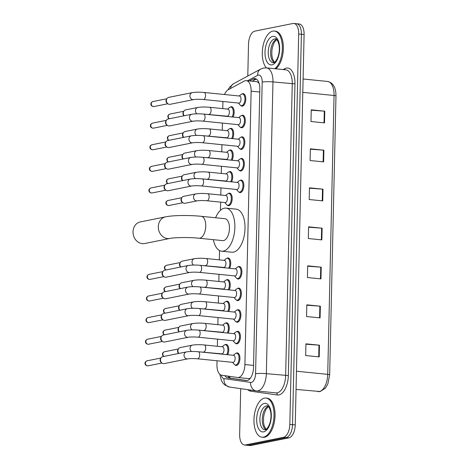 <?xml version="1.0" encoding="UTF-8"?>
<svg xmlns="http://www.w3.org/2000/svg" width="469" height="469" viewBox="0 0 469 469"><rect width="100%" height="100%" fill="white"/><g stroke="black" fill="none" stroke-linecap="round" stroke-linejoin="round"><path stroke-width="0.7" d="M225.401 323.164A6.296 3.166 95.8 0 1 226.187 322.819A6.296 3.166 95.8 0 1 226.679 322.795A6.296 3.166 95.8 0 1 229.153 326.559A6.296 3.166 95.8 0 1 228.174 333.107M225.894 301.561A6.296 3.166 95.8 0 1 226.679 301.215A6.296 3.166 95.8 0 1 227.172 301.186A6.296 3.166 95.8 0 1 229.64 304.956A6.296 3.166 95.8 0 1 228.667 311.498M226.38 279.952A6.296 3.166 95.8 0 1 227.172 279.606A6.296 3.166 95.8 0 1 227.658 279.583A6.296 3.166 95.8 0 1 230.132 283.346A6.296 3.166 95.8 0 1 229.153 289.889M226.873 258.343A6.296 3.166 95.8 0 1 227.658 257.997A6.296 3.166 95.8 0 1 228.151 257.973A6.296 3.166 95.8 0 1 230.625 261.743A6.296 3.166 95.8 0 1 229.646 268.286M228.344 193.527A6.296 3.166 95.8 0 1 229.13 193.181A6.296 3.166 95.8 0 1 229.622 193.152A6.296 3.166 95.8 0 1 232.178 199.255A6.296 3.166 95.8 0 1 228.849 205.662A6.296 3.166 95.8 0 1 228.356 205.686A6.296 3.166 95.8 0 1 227.184 205.064M228.837 171.918A6.296 3.166 95.8 0 1 229.622 171.572A6.296 3.166 95.8 0 1 230.109 171.548A6.296 3.166 95.8 0 1 232.583 175.312A6.296 3.166 95.8 0 1 231.604 181.861M229.323 150.315A6.296 3.166 95.8 0 1 230.109 149.969A6.296 3.166 95.8 0 1 230.601 149.939A6.296 3.166 95.8 0 1 233.075 153.709A6.296 3.166 95.8 0 1 232.096 160.251M229.816 128.705A6.296 3.166 95.8 0 1 230.601 128.359A6.296 3.166 95.8 0 1 231.094 128.336A6.296 3.166 95.8 0 1 233.562 132.1A6.296 3.166 95.8 0 1 232.589 138.642M230.302 107.096A6.296 3.166 95.8 0 1 231.094 106.75A6.296 3.166 95.8 0 1 231.58 106.727A6.296 3.166 95.8 0 1 234.054 110.496A6.296 3.166 95.8 0 1 233.075 117.039M224.909 344.774A6.296 3.166 95.8 0 1 225.7 344.428A6.296 3.166 95.8 0 1 226.187 344.398A6.296 3.166 95.8 0 1 228.661 348.168A6.296 3.166 95.8 0 1 227.682 354.711M241.951 94.005A6.296 3.166 95.8 0 1 242.737 93.659A6.296 3.166 95.8 0 1 243.229 93.636A6.296 3.166 95.8 0 1 245.785 99.739A6.296 3.166 95.8 0 1 242.455 106.141A6.296 3.166 95.8 0 1 241.963 106.164A6.296 3.166 95.8 0 1 240.785 105.548M241.459 115.614A6.296 3.166 95.8 0 1 242.244 115.268A6.296 3.166 95.8 0 1 242.737 115.239A6.296 3.166 95.8 0 1 245.293 121.342A6.296 3.166 95.8 0 1 241.963 127.75A6.296 3.166 95.8 0 1 241.476 127.773A6.296 3.166 95.8 0 1 240.298 127.158M240.966 137.218A6.296 3.166 95.8 0 1 241.758 136.872A6.296 3.166 95.8 0 1 242.244 136.848A6.296 3.166 95.8 0 1 244.806 142.951A6.296 3.166 95.8 0 1 241.471 149.353A6.296 3.166 95.8 0 1 240.984 149.382A6.296 3.166 95.8 0 1 239.806 148.761M240.48 158.827A6.296 3.166 95.8 0 1 241.265 158.481A6.296 3.166 95.8 0 1 241.758 158.458A6.296 3.166 95.8 0 1 244.314 164.555A6.296 3.166 95.8 0 1 240.984 170.962A6.296 3.166 95.8 0 1 240.491 170.986A6.296 3.166 95.8 0 1 239.313 170.37M239.987 180.43A6.296 3.166 95.8 0 1 240.773 180.09A6.296 3.166 95.8 0 1 241.265 180.061A6.296 3.166 95.8 0 1 243.827 186.164A6.296 3.166 95.8 0 1 240.491 192.566A6.296 3.166 95.8 0 1 240.005 192.595A6.296 3.166 95.8 0 1 238.827 191.973M237.044 310.073A6.296 3.166 95.8 0 1 237.836 309.728A6.296 3.166 95.8 0 1 238.322 309.704A6.296 3.166 95.8 0 1 240.884 315.801A6.296 3.166 95.8 0 1 237.549 322.209A6.296 3.166 95.8 0 1 237.062 322.232A6.296 3.166 95.8 0 1 235.884 321.617M236.558 331.683A6.296 3.166 95.8 0 1 237.343 331.337A6.296 3.166 95.8 0 1 237.83 331.307A6.296 3.166 95.8 0 1 240.392 337.41A6.296 3.166 95.8 0 1 237.062 343.812A6.296 3.166 95.8 0 1 236.569 343.841A6.296 3.166 95.8 0 1 235.391 343.22M237.537 288.464A6.296 3.166 95.8 0 1 238.322 288.118A6.296 3.166 95.8 0 1 238.815 288.095A6.296 3.166 95.8 0 1 241.371 294.198A6.296 3.166 95.8 0 1 238.041 300.6A6.296 3.166 95.8 0 1 237.549 300.629A6.296 3.166 95.8 0 1 236.376 300.008M238.029 266.861A6.296 3.166 95.8 0 1 238.815 266.515A6.296 3.166 95.8 0 1 239.301 266.492A6.296 3.166 95.8 0 1 241.863 272.589A6.296 3.166 95.8 0 1 238.533 278.996A6.296 3.166 95.8 0 1 238.041 279.02A6.296 3.166 95.8 0 1 236.863 278.404M236.065 353.286A6.296 3.166 95.8 0 1 236.851 352.94A6.296 3.166 95.8 0 1 237.343 352.917A6.296 3.166 95.8 0 1 239.899 359.019A6.296 3.166 95.8 0 1 236.569 365.421A6.296 3.166 95.8 0 1 236.083 365.445A6.296 3.166 95.8 0 1 234.905 364.829M250.376 378.202L248.717 378.618L237.719 377.51A11.807 5.939 -84.2 0 0 238.633 377.463A11.807 5.939 -84.2 0 0 244.918 364.554L251.126 91.168A11.807 5.939 -84.2 0 0 246.289 80.627A11.807 5.939 -84.2 0 0 244.32 81.067L228.139 89.79A11.807 5.939 -84.2 0 0 224.481 94.515M217.036 360.761L216.948 364.694A11.807 5.939 -84.2 0 0 221.661 375.218L237.59 377.492A11.807 5.939 -84.2 0 0 237.719 377.51M259.123 83.318L257.071 81.717L246.289 80.627M222.933 101.48A11.807 5.939 -84.2 0 0 222.904 102.312L222.757 108.609M222.429 123.083L222.271 130.212M221.943 144.692L221.778 151.821M221.45 166.302L221.286 173.43M220.958 187.905L220.799 195.034M220.635 202.139L220.453 210.305M219.539 250.546L219.328 259.855M219 274.33L218.835 281.459M218.507 295.939L218.349 303.068M218.021 317.548L217.856 324.677M217.528 339.151L217.364 346.28M224.938 375.687A11.807 5.939 -84.2 0 0 227.864 377.926L246.184 380.541A11.807 5.939 -84.2 0 0 246.307 380.558A11.807 5.939 -84.2 0 0 247.227 380.511A11.807 5.939 -84.2 0 0 253.512 367.602L259.832 89.133A11.807 5.939 -84.2 0 0 254.995 78.599A11.807 5.939 -84.2 0 0 253.026 79.032L249.473 80.949M247.79 76.031L248.517 44.063A11.807 5.939 95.8 0 1 254.802 31.153L292.932 23.497A11.807 5.939 95.8 0 1 293.852 23.45A11.807 5.939 95.8 0 1 298.689 33.991L289.83 424.392A11.807 5.939 95.8 0 1 283.54 437.301L245.41 444.958A11.807 5.939 95.8 0 1 244.49 445.005A11.807 5.939 95.8 0 1 239.653 434.464L240.697 388.654M295.64 23.772A11.807 5.939 95.8 0 1 296.56 23.726L299.263 23.995A11.807 5.939 95.8 0 1 304.1 34.536L295.241 424.937A11.807 5.939 95.8 0 1 288.957 437.847L250.827 445.503L248.119 445.228A11.807 5.939 95.8 0 1 247.198 445.274A11.807 5.939 95.8 0 0 248.119 445.228L286.248 437.571L248.119 445.228L245.41 444.958M295.241 424.937L292.533 424.662A11.807 5.939 95.8 0 1 286.248 437.571A11.807 5.939 95.8 0 0 292.533 424.662L301.397 34.26L292.533 424.662L289.83 424.392M296.56 23.726A11.807 5.939 95.8 0 1 301.397 34.26A11.807 5.939 95.8 0 0 296.56 23.726L293.852 23.45M252.181 81.225L255.734 79.308A11.807 5.939 95.8 0 1 256.314 79.044M247.011 380.547L230.572 378.196A11.807 5.939 95.8 0 1 227.729 376.085M311.228 110.203L324.284 111.147A3.148 0.416 1.3 0 1 324.777 111.188L311.24 109.822L310.97 121.524L324.513 122.89L324.777 111.188M310.343 149.206L323.399 150.144A3.148 0.416 1.3 0 1 323.891 150.191L310.355 148.825L310.091 160.527L323.628 161.887L323.891 150.191M309.458 188.204L322.514 189.148A3.148 0.416 1.3 0 1 323.006 189.189L309.47 187.829L309.206 199.524L322.742 200.89L323.006 189.189M305.917 344.211L318.973 345.155A3.148 0.416 1.3 0 1 319.465 345.196L305.929 343.83L305.665 355.531L319.201 356.897L319.465 345.196M306.802 305.208L319.858 306.151A3.148 0.416 1.3 0 1 320.35 306.193L306.814 304.832L306.55 316.528L320.087 317.894L320.35 306.193M307.687 266.21L320.743 267.148A3.148 0.416 1.3 0 1 321.236 267.195L307.699 265.829L307.435 277.531L320.972 278.891L321.236 267.195M308.573 227.207L321.628 228.151A3.148 0.416 1.3 0 1 322.121 228.192L308.584 226.826L308.321 238.528L321.857 239.894L322.121 228.192M250.827 445.503A11.807 5.939 95.8 0 1 249.907 445.55L244.49 445.005M264.434 398.128A19.68 9.896 95.8 0 1 265.964 398.046A19.68 9.896 95.8 0 1 273.96 417.111A19.68 9.896 95.8 0 1 263.549 437.126A19.68 9.896 95.8 0 1 262.019 437.208A19.68 9.896 95.8 0 1 254.022 418.137A19.68 9.896 95.8 0 1 264.434 398.128M265.964 398.046L266.978 398.152A19.68 9.896 95.8 0 1 274.981 417.217A19.68 9.896 95.8 0 1 264.563 437.231A19.68 9.896 95.8 0 1 263.033 437.307L262.019 437.208M140.325 221.919A11.022 9.409 78.6 0 0 133.02 231.768A11.022 9.409 78.6 0 0 144.663 243.528L169.954 238.445A11.022 9.409 -101.4 0 1 158.305 226.691A11.022 9.409 -101.4 0 1 165.61 216.842L140.325 221.919M169.954 238.445C174.005 237.466 189.511 237.15 199.026 238.234L222.716 240.62A11.022 5.546 -84.2 0 0 223.572 240.579A11.022 5.546 -84.2 0 0 229.405 229.37A11.022 5.546 -84.2 0 0 224.927 218.695L201.236 216.309C189.382 215.124 173.606 215.207 165.61 216.842M215.599 217.757A21.644 10.887 95.8 0 1 224.305 208.207A21.644 10.887 95.8 0 1 225.988 208.119A21.644 10.887 95.8 0 1 234.787 229.095A21.644 10.887 95.8 0 1 223.332 251.108A21.644 10.887 95.8 0 1 221.649 251.196A21.644 10.887 95.8 0 1 213.389 239.682M225.988 208.119L236.142 209.145A21.644 10.887 95.8 0 1 244.941 230.115A21.644 10.887 95.8 0 1 233.486 252.134A21.644 10.887 95.8 0 1 231.803 252.216L221.649 251.196M266.298 67.864A19.68 9.896 95.8 0 1 262.863 46.794A19.68 9.896 95.8 0 1 272.765 31.124A19.68 9.896 95.8 0 1 274.295 31.042A19.68 9.896 95.8 0 1 282.361 47.263A19.68 9.896 95.8 0 1 274.787 68.72M274.295 31.042L275.309 31.147A19.68 9.896 95.8 0 1 283.376 47.363A19.68 9.896 95.8 0 1 275.801 68.82M186.381 351.92C189.693 351.392 193.638 351.334 198.211 351.744L233.679 355.314A3.541 1.782 95.8 0 1 235.121 358.75A3.541 1.782 95.8 0 1 233.245 362.349A3.541 1.782 95.8 0 1 232.97 362.367L197.502 358.791C193.351 358.468 190.109 358.498 187.776 358.861A3.541 3.025 -101.4 0 1 184.03 355.086A3.541 3.025 -101.4 0 1 184.041 354.863A3.541 3.025 -101.4 0 1 186.381 351.92L162.819 356.651A3.541 3.025 -101.4 0 0 160.978 357.999A3.541 3.025 -101.4 0 0 160.468 359.817A3.541 3.025 -101.4 0 0 161.993 363.065A3.541 3.025 -101.4 0 0 163.435 363.633A3.541 3.025 -101.4 0 0 164.214 363.592L187.776 358.861M233.275 355.273L235.28 353.696A5.904 2.972 95.8 0 1 236.165 353.263A5.904 2.972 95.8 0 1 236.628 353.239A5.904 2.972 95.8 0 1 239.026 358.961A5.904 2.972 95.8 0 1 235.901 364.964A5.904 2.972 95.8 0 1 235.444 364.988A5.904 2.972 95.8 0 1 234.213 364.266L232.565 362.326M161.993 363.065L161.213 362.484A2.556 2.187 -101.4 0 1 160.111 360.139A2.556 2.187 -101.4 0 1 160.48 358.826L160.978 357.999M186.867 330.311C190.185 329.789 194.131 329.73 198.704 330.135L234.172 333.711A3.541 1.782 95.8 0 1 235.614 337.141A3.541 1.782 95.8 0 1 233.738 340.746A3.541 1.782 95.8 0 1 233.462 340.758L197.994 337.188C193.844 336.865 190.602 336.889 188.262 337.258A3.541 3.025 -101.4 0 1 184.522 333.477A3.541 3.025 -101.4 0 1 184.534 333.26A3.541 3.025 -101.4 0 1 186.867 330.311L163.306 335.042A3.541 3.025 -101.4 0 0 161.465 336.39A3.541 3.025 -101.4 0 0 160.961 338.208A3.541 3.025 -101.4 0 0 162.485 341.455A3.541 3.025 -101.4 0 0 163.927 342.024A3.541 3.025 -101.4 0 0 164.701 341.989L188.262 337.258M233.767 333.67L235.766 332.093A5.904 2.972 95.8 0 1 236.657 331.653A5.904 2.972 95.8 0 1 237.115 331.63A5.904 2.972 95.8 0 1 239.518 337.352A5.904 2.972 95.8 0 1 236.394 343.355A5.904 2.972 95.8 0 1 235.93 343.378A5.904 2.972 95.8 0 1 234.705 342.663L233.052 340.717M162.485 341.455L161.699 340.881A2.556 2.187 -101.4 0 1 160.603 338.536A2.556 2.187 -101.4 0 1 160.967 337.223L161.465 336.39M187.36 308.708C190.678 308.18 194.623 308.121 199.196 308.532L234.664 312.102A3.541 1.782 95.8 0 1 236.1 315.537A3.541 1.782 95.8 0 1 234.23 319.137A3.541 1.782 95.8 0 1 233.955 319.149L198.487 315.578C194.336 315.256 191.088 315.279 188.755 315.649A3.541 3.025 -101.4 0 1 185.009 311.873A3.541 3.025 -101.4 0 1 185.021 311.651A3.541 3.025 -101.4 0 1 187.36 308.708L163.798 313.439A3.541 3.025 -101.4 0 0 161.957 314.781A3.541 3.025 -101.4 0 0 161.447 316.604A3.541 3.025 -101.4 0 0 162.972 319.846A3.541 3.025 -101.4 0 0 164.414 320.421A3.541 3.025 -101.4 0 0 165.194 320.38L188.755 315.649M234.254 312.061L236.259 310.484A5.904 2.972 95.8 0 1 237.15 310.05A5.904 2.972 95.8 0 1 237.607 310.027A5.904 2.972 95.8 0 1 240.005 315.748A5.904 2.972 95.8 0 1 236.88 321.752A5.904 2.972 95.8 0 1 236.423 321.775A5.904 2.972 95.8 0 1 235.192 321.054L233.544 319.108M162.972 319.846L162.192 319.272A2.556 2.187 -101.4 0 1 161.09 316.927A2.556 2.187 -101.4 0 1 161.459 315.614L161.957 314.781M187.852 287.098C191.164 286.571 195.11 286.512 199.683 286.922L235.151 290.499A3.541 1.782 95.8 0 1 236.593 293.928A3.541 1.782 95.8 0 1 234.717 297.528A3.541 1.782 95.8 0 1 234.441 297.545L198.973 293.969C194.823 293.653 191.581 293.676 189.242 294.045A3.541 3.025 -101.4 0 1 185.501 290.264A3.541 3.025 -101.4 0 1 185.513 290.047A3.541 3.025 -101.4 0 1 187.852 287.098L164.291 291.829A3.541 3.025 -101.4 0 0 162.45 293.178A3.541 3.025 -101.4 0 0 161.94 294.995A3.541 3.025 -101.4 0 0 163.464 298.243A3.541 3.025 -101.4 0 0 164.906 298.812A3.541 3.025 -101.4 0 0 165.68 298.776L189.242 294.045M234.746 290.458L236.745 288.881A5.904 2.972 95.8 0 1 237.636 288.441A5.904 2.972 95.8 0 1 238.1 288.417A5.904 2.972 95.8 0 1 240.497 294.139A5.904 2.972 95.8 0 1 237.373 300.142A5.904 2.972 95.8 0 1 236.915 300.166A5.904 2.972 95.8 0 1 235.684 299.445L234.037 297.504M163.464 298.243L162.684 297.668A2.556 2.187 -101.4 0 1 161.582 295.323A2.556 2.187 -101.4 0 1 161.946 294.01L162.45 293.178M188.339 265.489C191.657 264.967 195.602 264.909 200.175 265.313L235.643 268.889A3.541 1.782 95.8 0 1 237.085 272.319A3.541 1.782 95.8 0 1 235.209 275.924A3.541 1.782 95.8 0 1 234.934 275.936L199.466 272.366C195.315 272.043 192.073 272.067 189.734 272.436A3.541 3.025 -101.4 0 1 185.994 268.655A3.541 3.025 -101.4 0 1 186 268.438A3.541 3.025 -101.4 0 1 188.339 265.489L164.777 270.22A3.541 3.025 -101.4 0 0 162.936 271.569A3.541 3.025 -101.4 0 0 162.432 273.386A3.541 3.025 -101.4 0 0 163.957 276.634A3.541 3.025 -101.4 0 0 165.399 277.202A3.541 3.025 -101.4 0 0 166.173 277.167L189.734 272.436M235.239 268.848L237.238 267.271A5.904 2.972 95.8 0 1 238.129 266.838A5.904 2.972 95.8 0 1 238.586 266.814A5.904 2.972 95.8 0 1 240.99 272.53A5.904 2.972 95.8 0 1 237.865 278.539A5.904 2.972 95.8 0 1 237.402 278.563A5.904 2.972 95.8 0 1 236.171 277.841L234.523 275.895M163.957 276.634L163.171 276.059A2.556 2.187 -101.4 0 1 162.075 273.714A2.556 2.187 -101.4 0 1 162.438 272.401L162.936 271.569M190.303 179.064C193.621 178.542 197.56 178.484 202.139 178.888L237.607 182.464A3.541 1.782 95.8 0 1 239.043 185.894A3.541 1.782 95.8 0 1 237.167 189.499A3.541 1.782 95.8 0 1 236.892 189.511L201.424 185.935C197.279 185.618 194.031 185.642 191.698 186.011A3.541 3.025 -101.4 0 1 187.952 182.23A3.541 3.025 -101.4 0 1 187.963 182.013A3.541 3.025 -101.4 0 1 190.303 179.064L166.741 183.795A3.541 3.025 -101.4 0 0 164.9 185.144A3.541 3.025 -101.4 0 0 164.39 186.961A3.541 3.025 -101.4 0 0 165.915 190.209A3.541 3.025 -101.4 0 0 167.357 190.777A3.541 3.025 -101.4 0 0 168.137 190.742L191.698 186.011M237.197 182.423L239.202 180.846A5.904 2.972 95.8 0 1 240.087 180.407A5.904 2.972 95.8 0 1 240.55 180.383A5.904 2.972 95.8 0 1 242.948 186.105A5.904 2.972 95.8 0 1 239.823 192.108A5.904 2.972 95.8 0 1 239.366 192.132A5.904 2.972 95.8 0 1 238.135 191.416L236.487 189.47M165.915 190.209L165.135 189.634A2.556 2.187 -101.4 0 1 164.033 187.289A2.556 2.187 -101.4 0 1 164.402 185.976L164.9 185.144M190.789 157.455C194.107 156.933 198.053 156.875 202.626 157.285L238.094 160.855A3.541 1.782 95.8 0 1 239.536 164.285A3.541 1.782 95.8 0 1 237.66 167.89A3.541 1.782 95.8 0 1 237.384 167.902L201.916 164.332C197.766 164.009 194.524 164.033 192.184 164.402A3.541 3.025 -101.4 0 1 188.444 160.627A3.541 3.025 -101.4 0 1 188.456 160.404A3.541 3.025 -101.4 0 1 190.789 157.455L167.228 162.186A3.541 3.025 -101.4 0 0 165.387 163.534A3.541 3.025 -101.4 0 0 164.883 165.352A3.541 3.025 -101.4 0 0 166.407 168.6A3.541 3.025 -101.4 0 0 167.849 169.174A3.541 3.025 -101.4 0 0 168.623 169.133L192.184 164.402M237.689 160.814L239.688 159.237A5.904 2.972 95.8 0 1 240.579 158.803A5.904 2.972 95.8 0 1 241.037 158.78A5.904 2.972 95.8 0 1 243.44 164.496A5.904 2.972 95.8 0 1 240.316 170.505A5.904 2.972 95.8 0 1 239.858 170.528A5.904 2.972 95.8 0 1 238.627 169.807L236.98 167.861M166.407 168.6L165.627 168.025A2.556 2.187 -101.4 0 1 164.525 165.68A2.556 2.187 -101.4 0 1 164.889 164.367L165.387 163.534M191.282 135.852C194.6 135.324 198.545 135.265 203.118 135.676L238.586 139.246A3.541 1.782 95.8 0 1 240.022 142.682A3.541 1.782 95.8 0 1 238.152 146.281A3.541 1.782 95.8 0 1 237.877 146.299L202.409 142.723C198.258 142.406 195.016 142.429 192.677 142.799A3.541 3.025 -101.4 0 1 188.931 139.017A3.541 3.025 -101.4 0 1 188.943 138.795A3.541 3.025 -101.4 0 1 191.282 135.852L167.72 140.583A3.541 3.025 -101.4 0 0 165.879 141.931A3.541 3.025 -101.4 0 0 165.369 143.749A3.541 3.025 -101.4 0 0 166.9 146.996A3.541 3.025 -101.4 0 0 168.336 147.565A3.541 3.025 -101.4 0 0 169.116 147.53L192.677 142.799M238.176 139.205L240.181 137.634A5.904 2.972 95.8 0 1 241.072 137.194A5.904 2.972 95.8 0 1 241.529 137.171A5.904 2.972 95.8 0 1 243.927 142.893A5.904 2.972 95.8 0 1 240.802 148.896A5.904 2.972 95.8 0 1 240.345 148.919A5.904 2.972 95.8 0 1 239.114 148.198L237.466 146.258M166.9 146.996L166.114 146.422A2.556 2.187 -101.4 0 1 165.012 144.077A2.556 2.187 -101.4 0 1 165.381 142.764L165.879 141.931M191.774 114.243C195.086 113.721 199.032 113.662 203.605 114.067L239.073 117.643A3.541 1.782 95.8 0 1 240.515 121.072A3.541 1.782 95.8 0 1 238.639 124.678A3.541 1.782 95.8 0 1 238.363 124.69L202.895 121.119C198.745 120.797 195.503 120.82 193.169 121.19A3.541 3.025 -101.4 0 1 189.423 117.408A3.541 3.025 -101.4 0 1 189.435 117.191A3.541 3.025 -101.4 0 1 191.774 114.243L168.213 118.974A3.541 3.025 -101.4 0 0 166.372 120.322A3.541 3.025 -101.4 0 0 165.862 122.139A3.541 3.025 -101.4 0 0 167.386 125.387A3.541 3.025 -101.4 0 0 168.828 125.956A3.541 3.025 -101.4 0 0 169.608 125.921L193.169 121.19M238.668 117.602L240.673 116.025A5.904 2.972 95.8 0 1 241.558 115.591A5.904 2.972 95.8 0 1 242.022 115.567A5.904 2.972 95.8 0 1 244.419 121.283A5.904 2.972 95.8 0 1 241.295 127.287A5.904 2.972 95.8 0 1 240.837 127.31A5.904 2.972 95.8 0 1 239.606 126.595L237.959 124.648M167.386 125.387L166.606 124.813A2.556 2.187 -101.4 0 1 165.504 122.468A2.556 2.187 -101.4 0 1 165.874 121.154L166.372 120.322M192.261 92.639C195.579 92.112 199.524 92.053 204.097 92.463L239.565 96.034A3.541 1.782 95.8 0 1 241.007 99.469A3.541 1.782 95.8 0 1 239.131 103.069A3.541 1.782 95.8 0 1 238.856 103.086L203.388 99.51C199.237 99.194 195.995 99.217 193.656 99.586A3.541 3.025 -101.4 0 1 189.916 95.805A3.541 3.025 -101.4 0 1 189.927 95.582A3.541 3.025 -101.4 0 1 192.261 92.639L168.699 97.37A3.541 3.025 -101.4 0 0 166.858 98.719A3.541 3.025 -101.4 0 0 166.354 100.536A3.541 3.025 -101.4 0 0 167.879 103.784A3.541 3.025 -101.4 0 0 169.321 104.353A3.541 3.025 -101.4 0 0 170.095 104.311L193.656 99.586M239.161 95.993L241.16 94.416A5.904 2.972 95.8 0 1 242.051 93.982A5.904 2.972 95.8 0 1 242.508 93.958A5.904 2.972 95.8 0 1 244.912 99.68A5.904 2.972 95.8 0 1 241.787 105.683A5.904 2.972 95.8 0 1 241.324 105.707A5.904 2.972 95.8 0 1 240.099 104.986L238.451 103.045M167.879 103.784L167.093 103.209A2.556 2.187 -101.4 0 1 165.997 100.864A2.556 2.187 -101.4 0 1 166.36 99.551L166.858 98.719M191.51 351.486A3.541 3.025 -101.4 0 1 190.08 348.08A3.541 3.025 -101.4 0 1 192.419 345.137C195.731 344.609 199.677 344.551 204.25 344.961L222.529 346.802A3.541 1.782 95.8 0 1 223.965 350.232A3.541 1.782 95.8 0 1 222.095 353.837A3.541 1.782 95.8 0 1 221.819 353.849L198.551 351.779M222.118 346.761L224.123 345.184A5.904 2.972 95.8 0 1 225.014 344.75A5.904 2.972 95.8 0 1 225.472 344.727A5.904 2.972 95.8 0 1 227.811 348.397A5.904 2.972 95.8 0 1 226.756 354.617M178.707 353.456L178.648 353.415A2.556 2.187 -101.4 0 1 177.546 351.07A2.556 2.187 -101.4 0 1 177.915 349.757L178.413 348.924A3.541 3.025 -101.4 0 1 180.254 347.576L192.419 345.137M178.836 353.433A3.541 3.025 -101.4 0 1 178.413 348.924M191.997 329.877A3.541 3.025 -101.4 0 1 190.572 326.477A3.541 3.025 -101.4 0 1 192.906 323.528C196.224 323.006 200.169 322.948 204.742 323.352L223.015 325.193A3.541 1.782 95.8 0 1 224.458 328.628A3.541 1.782 95.8 0 1 222.582 332.228A3.541 1.782 95.8 0 1 222.306 332.245L199.044 330.17M222.611 325.152L224.616 323.575A5.904 2.972 95.8 0 1 225.501 323.141A5.904 2.972 95.8 0 1 225.964 323.118A5.904 2.972 95.8 0 1 228.297 326.787A5.904 2.972 95.8 0 1 227.242 333.013M179.199 331.853L179.14 331.812A2.556 2.187 -101.4 0 1 178.038 329.467A2.556 2.187 -101.4 0 1 178.408 328.153L178.906 327.321A3.541 3.025 -101.4 0 1 180.747 325.973L192.906 323.528M179.328 331.823A3.541 3.025 -101.4 0 1 178.906 327.321M192.489 308.268A3.541 3.025 -101.4 0 1 191.059 304.868A3.541 3.025 -101.4 0 1 193.398 301.925C196.716 301.397 200.662 301.338 205.234 301.749L223.508 303.59A3.541 1.782 95.8 0 1 224.95 307.019A3.541 1.782 95.8 0 1 223.074 310.625A3.541 1.782 95.8 0 1 222.798 310.636L199.536 308.561M223.103 303.549L225.102 301.972A5.904 2.972 95.8 0 1 225.994 301.538A5.904 2.972 95.8 0 1 226.451 301.508A5.904 2.972 95.8 0 1 228.79 305.184A5.904 2.972 95.8 0 1 227.735 311.404M179.686 310.244L179.633 310.202A2.556 2.187 -101.4 0 1 178.531 307.857A2.556 2.187 -101.4 0 1 178.894 306.544L179.393 305.712A3.541 3.025 -101.4 0 1 181.233 304.363L193.398 301.925M179.82 310.22A3.541 3.025 -101.4 0 1 179.393 305.712M192.982 286.665A3.541 3.025 -101.4 0 1 191.551 283.264A3.541 3.025 -101.4 0 1 193.89 280.315C197.203 279.788 201.148 279.735 205.721 280.14L224 281.98A3.541 1.782 95.8 0 1 225.437 285.416A3.541 1.782 95.8 0 1 223.566 289.015A3.541 1.782 95.8 0 1 223.291 289.027L200.023 286.958M223.59 281.939L225.595 280.362A5.904 2.972 95.8 0 1 226.486 279.929A5.904 2.972 95.8 0 1 226.943 279.905A5.904 2.972 95.8 0 1 229.282 283.575A5.904 2.972 95.8 0 1 228.227 289.795M180.178 288.64L180.119 288.593A2.556 2.187 -101.4 0 1 179.017 286.248A2.556 2.187 -101.4 0 1 179.387 284.935L179.885 284.103A3.541 3.025 -101.4 0 1 181.726 282.76L193.89 280.315M180.307 288.611A3.541 3.025 -101.4 0 1 179.885 284.103M193.468 265.055A3.541 3.025 -101.4 0 1 192.038 261.655A3.541 3.025 -101.4 0 1 194.377 258.706C197.695 258.185 201.641 258.126 206.213 258.536L224.487 260.377A3.541 1.782 95.8 0 1 225.929 263.807A3.541 1.782 95.8 0 1 224.053 267.406A3.541 1.782 95.8 0 1 223.777 267.424L200.515 265.348M224.082 260.336L226.081 258.759A5.904 2.972 95.8 0 1 226.973 258.319A5.904 2.972 95.8 0 1 227.436 258.296A5.904 2.972 95.8 0 1 229.769 261.972A5.904 2.972 95.8 0 1 228.714 268.192M180.671 267.031L180.612 266.99A2.556 2.187 -101.4 0 1 179.51 264.645A2.556 2.187 -101.4 0 1 179.879 263.332L180.377 262.499A3.541 3.025 -101.4 0 1 182.218 261.151L194.377 258.706M180.799 267.008A3.541 3.025 -101.4 0 1 180.377 262.499M207.685 193.715L225.958 195.555A3.541 1.782 95.8 0 1 227.401 198.985A3.541 1.782 95.8 0 1 225.525 202.59A3.541 1.782 95.8 0 1 225.249 202.602L206.976 200.761C202.825 200.439 199.583 200.468 197.244 200.832A3.541 3.025 -101.4 0 1 196.47 200.873A3.541 3.025 -101.4 0 1 193.509 196.833A3.541 3.025 -101.4 0 1 195.849 193.89C199.167 193.363 203.112 193.304 207.685 193.715A3.541 1.782 95.8 0 1 209.139 196.658A3.541 1.782 95.8 0 1 207.251 200.75A3.541 1.782 95.8 0 1 206.976 200.761M197.244 200.832L185.079 203.276A3.541 3.025 -101.4 0 1 184.305 203.312A3.541 3.025 -101.4 0 1 182.863 202.743A3.541 3.025 -101.4 0 1 181.849 197.678A3.541 3.025 -101.4 0 1 183.69 196.329L195.849 193.89M225.554 195.514L227.553 193.937A5.904 2.972 95.8 0 1 228.444 193.504A5.904 2.972 95.8 0 1 228.907 193.48A5.904 2.972 95.8 0 1 231.305 199.196A5.904 2.972 95.8 0 1 228.18 205.199A5.904 2.972 95.8 0 1 227.723 205.223A5.904 2.972 95.8 0 1 226.492 204.507L224.844 202.561M182.863 202.743L182.083 202.168A2.556 2.187 -101.4 0 1 180.981 199.823A2.556 2.187 -101.4 0 1 181.345 198.51L181.849 197.678M195.432 178.63A3.541 3.025 -101.4 0 1 194.002 175.23A3.541 3.025 -101.4 0 1 196.341 172.281C199.659 171.76 203.599 171.701 208.177 172.105L226.451 173.946A3.541 1.782 95.8 0 1 227.893 177.382A3.541 1.782 95.8 0 1 226.017 180.981A3.541 1.782 95.8 0 1 225.741 180.999L202.473 178.924M226.04 173.905L228.045 172.328A5.904 2.972 95.8 0 1 228.936 171.894A5.904 2.972 95.8 0 1 229.394 171.871A5.904 2.972 95.8 0 1 231.733 175.541A5.904 2.972 95.8 0 1 230.678 181.767M182.629 180.606L182.57 180.565A2.556 2.187 -101.4 0 1 181.474 178.22A2.556 2.187 -101.4 0 1 181.837 176.907L182.335 176.074A3.541 3.025 -101.4 0 1 184.176 174.726L196.341 172.281M182.758 180.577A3.541 3.025 -101.4 0 1 182.335 176.074M195.919 157.021A3.541 3.025 -101.4 0 1 194.494 153.621A3.541 3.025 -101.4 0 1 196.828 150.678C200.146 150.15 204.091 150.092 208.664 150.502L226.943 152.343A3.541 1.782 95.8 0 1 228.38 155.772A3.541 1.782 95.8 0 1 226.504 159.378A3.541 1.782 95.8 0 1 226.228 159.39L202.966 157.314M226.533 152.302L228.538 150.725A5.904 2.972 95.8 0 1 229.423 150.285A5.904 2.972 95.8 0 1 229.886 150.262A5.904 2.972 95.8 0 1 232.219 153.938A5.904 2.972 95.8 0 1 231.17 160.158M183.121 158.997L183.062 158.956A2.556 2.187 -101.4 0 1 181.96 156.611A2.556 2.187 -101.4 0 1 182.33 155.298L182.828 154.465A3.541 3.025 -101.4 0 1 184.669 153.117L196.828 150.678M183.25 158.973A3.541 3.025 -101.4 0 1 182.828 154.465M196.411 135.418A3.541 3.025 -101.4 0 1 194.981 132.018A3.541 3.025 -101.4 0 1 197.32 129.069C200.638 128.541 204.584 128.483 209.156 128.893L227.43 130.734A3.541 1.782 95.8 0 1 228.872 134.169A3.541 1.782 95.8 0 1 226.996 137.769A3.541 1.782 95.8 0 1 226.72 137.78L203.458 135.711M227.025 130.693L229.024 129.116A5.904 2.972 95.8 0 1 229.916 128.682A5.904 2.972 95.8 0 1 230.373 128.658A5.904 2.972 95.8 0 1 232.712 132.328A5.904 2.972 95.8 0 1 231.657 138.548M183.614 137.394L183.555 137.347A2.556 2.187 -101.4 0 1 182.453 135.002A2.556 2.187 -101.4 0 1 182.816 133.688L183.32 132.856A3.541 3.025 -101.4 0 1 185.161 131.513L197.32 129.069M183.742 137.364A3.541 3.025 -101.4 0 1 183.32 132.856M196.904 113.809A3.541 3.025 -101.4 0 1 195.473 110.408A3.541 3.025 -101.4 0 1 197.812 107.46C201.125 106.938 205.07 106.879 209.643 107.284L227.922 109.13A3.541 1.782 95.8 0 1 229.359 112.56A3.541 1.782 95.8 0 1 227.488 116.16A3.541 1.782 95.8 0 1 227.213 116.177L203.945 114.102M227.512 109.089L229.517 107.512A5.904 2.972 95.8 0 1 230.408 107.073A5.904 2.972 95.8 0 1 230.865 107.049A5.904 2.972 95.8 0 1 233.204 110.725A5.904 2.972 95.8 0 1 232.149 116.945M184.1 115.784L184.041 115.743A2.556 2.187 -101.4 0 1 182.939 113.398A2.556 2.187 -101.4 0 1 183.309 112.085L183.807 111.253A3.541 3.025 -101.4 0 1 185.648 109.904L197.812 107.46M184.229 115.761A3.541 3.025 -101.4 0 1 183.807 111.253M258.753 82.274A11.807 9.661 61.7 0 0 258.706 82.761M229.488 376.337A11.807 10.201 98.1 0 0 230.173 378.114M253.559 365.421L244.918 364.554M259.767 92.035L251.126 91.168M221.239 375.124A7.873 3.957 -84.2 0 0 224 378.6L250.686 382.417A7.873 3.957 -84.2 0 0 251.378 382.399A7.873 3.957 -84.2 0 0 255.57 373.793L262.189 82.063A7.873 3.957 -84.2 0 0 258.355 75.069A7.873 3.957 -84.2 0 0 257.651 75.327L247.579 80.756M262.189 82.063A7.873 1.044 -178.7 0 1 272.97 81.934L266.351 373.664A15.741 7.92 95.8 0 1 257.968 390.876A15.741 7.92 95.8 0 1 256.748 390.941A15.741 7.92 95.8 0 1 256.584 390.923A7.873 6.801 98.1 0 1 256.338 390.894L276.036 392.887A15.741 7.92 -84.2 0 0 277.261 392.823A15.741 7.92 -84.2 0 0 285.644 375.61L292.263 83.881A15.741 7.92 -84.2 0 0 285.814 69.828L266.521 67.888A15.741 7.92 95.8 0 1 272.97 81.934L294.96 83.851L288.341 375.581L266.351 373.664A7.873 1.044 -178.7 0 0 255.57 373.793M266.521 67.888L263.572 68.028L260.688 69.078A7.873 6.443 61.7 0 0 257.651 75.327M288.341 375.581A17.711 8.911 95.8 0 1 278.908 394.945A17.711 8.911 95.8 0 1 277.349 394.992L250.663 391.175A17.711 8.911 95.8 0 1 247.743 389.663M283.147 69.559L284.753 68.691A17.711 8.911 95.8 0 1 294.96 83.851M283.54 437.301L288.957 437.847M298.689 33.991L304.1 34.536M284.753 68.691A1.97 1.612 -118.3 0 1 284.548 69.699M250.499 390.056A1.97 1.7 -81.9 0 1 250.663 391.175M275.971 392.881A1.97 1.7 -81.9 0 1 277.349 394.992M260.688 69.078L233.585 83.693A7.873 6.443 61.7 0 0 230.578 88.471M224 378.6A7.873 6.801 98.1 0 0 229.658 387.077L256.338 390.894A7.873 6.801 98.1 0 1 250.686 382.417M230.572 378.196L227.864 377.926M255.734 79.308L253.026 79.032M317.953 391.621A15.741 7.92 -84.2 0 0 318.123 391.644A15.741 7.92 -84.2 0 0 319.342 391.58A15.741 7.92 -84.2 0 0 327.725 374.368A3.934 0.522 1.3 0 1 329.654 374.86L327.831 383.947L325.339 388.226L320.21 391.539L296.05 389.422M296.461 371.219L327.725 374.368L334.051 95.506A15.741 7.92 -84.2 0 0 327.602 81.459C333.195 82.773 335.986 87.621 335.98 95.998A3.934 0.522 -178.7 0 0 334.051 95.506L302.792 92.358M321.628 228.151L321.359 239.841M320.743 267.148L320.474 278.844M319.858 306.151L319.588 317.847M318.973 345.155L318.709 356.845M322.514 189.148L322.244 200.838M323.399 150.144L323.129 161.84M324.284 111.147L324.015 122.837M266.292 405.943A11.995 6.033 95.8 0 1 267.224 405.896C267.195 404.683 271.926 409.044 270.848 418.401C270.103 426.491 265.589 430.472 265.237 429.745L264.821 429.768A11.995 6.033 95.8 0 1 259.943 418.143A11.995 6.033 95.8 0 1 266.292 405.943M264.317 403.399A14.357 7.223 95.8 0 1 271.311 416.155A14.357 7.223 95.8 0 1 263.666 431.855A14.357 7.223 95.8 0 1 256.672 419.098A14.357 7.223 95.8 0 1 264.317 403.399M265.812 429.528A11.995 6.033 95.8 0 1 262.388 417.463A11.995 6.033 95.8 0 1 268.151 406.324M199.026 238.234A11.022 5.546 -84.2 0 0 199.882 238.193A11.022 5.546 -84.2 0 0 205.75 226.146A11.022 5.546 -84.2 0 0 201.236 216.309M274.623 38.939A11.995 6.033 95.8 0 1 275.555 38.892C275.52 37.678 280.257 42.04 279.178 51.397C278.434 59.487 273.919 63.473 273.562 62.74L273.146 62.764A11.995 6.033 95.8 0 1 268.274 51.139A11.995 6.033 95.8 0 1 274.623 38.939M272.641 36.394A14.357 7.223 95.8 0 1 279.641 49.151A14.357 7.223 95.8 0 1 271.997 64.851A14.357 7.223 95.8 0 1 264.997 52.094A14.357 7.223 95.8 0 1 272.641 36.394M274.142 62.529A11.995 6.033 95.8 0 1 270.719 50.464A11.995 6.033 95.8 0 1 276.481 39.326M147.078 360.813C145.607 361.452 144.921 362.267 145.021 363.264C144.88 363.88 145.349 365.855 148.081 365.832A2.556 2.187 -101.4 0 1 145.378 363.1A2.556 2.187 -101.4 0 1 147.078 360.813L160.961 358.023M145.021 363.264A2.556 0.34 1.3 0 1 145.378 363.1M198.211 351.744A3.541 1.782 95.8 0 1 199.665 354.687A3.541 1.782 95.8 0 1 197.777 358.779A3.541 1.782 95.8 0 1 197.502 358.791M147.565 339.204C146.099 339.843 145.413 340.658 145.513 341.655C145.367 342.276 145.841 344.252 148.573 344.223A2.556 2.187 -101.4 0 1 145.871 341.491A2.556 2.187 -101.4 0 1 147.565 339.204L161.447 336.42M145.513 341.655A2.556 0.34 1.3 0 1 145.871 341.491M198.704 330.135A3.541 1.782 95.8 0 1 200.157 333.078A3.541 1.782 95.8 0 1 198.27 337.17A3.541 1.782 95.8 0 1 197.994 337.188M148.057 317.601C146.586 318.24 145.9 319.055 146.006 320.051C145.859 320.667 146.328 322.643 149.066 322.613A2.556 2.187 -101.4 0 1 146.363 319.887A2.556 2.187 -101.4 0 1 148.057 317.601L161.94 314.81M146.006 320.051A2.556 0.34 1.3 0 1 146.363 319.887M199.196 308.532A3.541 1.782 95.8 0 1 200.644 311.469A3.541 1.782 95.8 0 1 198.762 315.567A3.541 1.782 95.8 0 1 198.487 315.578M148.55 295.992C147.078 296.631 146.392 297.446 146.492 298.442C146.351 299.058 146.82 301.039 149.552 301.01A2.556 2.187 -101.4 0 1 146.85 298.278A2.556 2.187 -101.4 0 1 148.55 295.992L162.432 293.207M146.492 298.442A2.556 0.34 1.3 0 1 146.85 298.278M199.683 286.922A3.541 1.782 95.8 0 1 201.137 289.865A3.541 1.782 95.8 0 1 199.249 293.957A3.541 1.782 95.8 0 1 198.973 293.969M149.036 274.388C147.571 275.022 146.885 275.842 146.985 276.839C146.838 277.455 147.313 279.43 150.045 279.401A2.556 2.187 -101.4 0 1 147.342 276.675A2.556 2.187 -101.4 0 1 149.036 274.388L162.919 271.598M146.985 276.839A2.556 0.34 1.3 0 1 147.342 276.675M200.175 265.313A3.541 1.782 95.8 0 1 201.629 268.256A3.541 1.782 95.8 0 1 199.741 272.348A3.541 1.782 95.8 0 1 199.466 272.366M151 187.958C149.529 188.597 148.843 189.412 148.943 190.408C148.802 191.03 149.271 193.005 152.009 192.976A2.556 2.187 -101.4 0 1 149.3 190.244A2.556 2.187 -101.4 0 1 151 187.958L164.883 185.173M148.943 190.408A2.556 0.34 1.3 0 1 149.3 190.244M202.139 178.888A3.541 1.782 95.8 0 1 203.587 181.831A3.541 1.782 95.8 0 1 201.699 185.923A3.541 1.782 95.8 0 1 201.424 185.935M151.487 166.354C150.021 166.993 149.335 167.808 149.435 168.805C149.289 169.42 149.763 171.396 152.495 171.367A2.556 2.187 -101.4 0 1 149.793 168.641A2.556 2.187 -101.4 0 1 151.487 166.354L165.369 163.564M149.435 168.805A2.556 0.34 1.3 0 1 149.793 168.641M202.626 157.285A3.541 1.782 95.8 0 1 204.079 160.222A3.541 1.782 95.8 0 1 202.192 164.314A3.541 1.782 95.8 0 1 201.916 164.332M151.979 144.745C150.508 145.384 149.828 146.199 149.928 147.196C149.781 147.811 150.256 149.793 152.988 149.763A2.556 2.187 -101.4 0 1 150.285 147.032A2.556 2.187 -101.4 0 1 151.979 144.745L165.862 141.96M149.928 147.196A2.556 0.34 1.3 0 1 150.285 147.032M203.118 135.676A3.541 1.782 95.8 0 1 204.572 138.619A3.541 1.782 95.8 0 1 202.684 142.711A3.541 1.782 95.8 0 1 202.409 142.723M152.472 123.142C151 123.775 150.315 124.596 150.414 125.592C150.273 126.208 150.742 128.184 153.474 128.154A2.556 2.187 -101.4 0 1 150.772 125.428A2.556 2.187 -101.4 0 1 152.472 123.142L166.354 120.351M150.414 125.592A2.556 0.34 1.3 0 1 150.772 125.428M203.605 114.067A3.541 1.782 95.8 0 1 205.059 117.01A3.541 1.782 95.8 0 1 203.171 121.102A3.541 1.782 95.8 0 1 202.895 121.119M152.958 101.533C151.493 102.172 150.807 102.987 150.907 103.983C150.76 104.599 151.235 106.574 153.967 106.551A2.556 2.187 -101.4 0 1 151.264 103.819A2.556 2.187 -101.4 0 1 152.958 101.533L166.841 98.748M150.907 103.983A2.556 0.34 1.3 0 1 151.264 103.819M204.097 92.463A3.541 1.782 95.8 0 1 205.551 95.406A3.541 1.782 95.8 0 1 203.663 99.498A3.541 1.782 95.8 0 1 203.388 99.51M163.98 356.417A2.556 2.187 -101.4 0 1 162.819 354.031A2.556 2.187 -101.4 0 1 164.513 351.744L178.396 348.954M163.734 356.463L162.854 355.613L162.462 354.195A2.556 0.34 1.3 0 1 162.819 354.031M204.25 344.961A3.541 1.782 95.8 0 1 205.703 347.904A3.541 1.782 95.8 0 1 203.816 351.996A3.541 1.782 95.8 0 1 203.54 352.008M164.467 334.807A2.556 2.187 -101.4 0 1 163.306 332.421A2.556 2.187 -101.4 0 1 165.006 330.135L178.888 327.35M164.226 334.86L163.341 334.01L162.948 332.585A2.556 0.34 1.3 0 1 163.306 332.421M204.742 323.352A3.541 1.782 95.8 0 1 206.196 326.295A3.541 1.782 95.8 0 1 204.308 330.387A3.541 1.782 95.8 0 1 204.033 330.405M164.959 313.204A2.556 2.187 -101.4 0 1 163.798 310.818A2.556 2.187 -101.4 0 1 165.493 308.526L179.375 305.741M164.719 313.251L163.833 312.401L163.441 310.976A2.556 0.34 1.3 0 1 163.798 310.818M205.234 301.749A3.541 1.782 95.8 0 1 206.682 304.692A3.541 1.782 95.8 0 1 204.801 308.784A3.541 1.782 95.8 0 1 204.525 308.795M165.451 291.595A2.556 2.187 -101.4 0 1 164.291 289.209A2.556 2.187 -101.4 0 1 165.985 286.922L179.867 284.132M165.205 291.642L164.326 290.792L163.933 289.373A2.556 0.34 1.3 0 1 164.291 289.209M205.721 280.14A3.541 1.782 95.8 0 1 207.175 283.083A3.541 1.782 95.8 0 1 205.287 287.175A3.541 1.782 95.8 0 1 205.012 287.186M165.938 269.992A2.556 2.187 -101.4 0 1 164.777 267.6A2.556 2.187 -101.4 0 1 166.477 265.313L180.36 262.529M165.698 270.038L164.812 269.188L164.42 267.764A2.556 0.34 1.3 0 1 164.777 267.6M206.213 258.536A3.541 1.782 95.8 0 1 207.667 261.473A3.541 1.782 95.8 0 1 205.78 265.565A3.541 1.782 95.8 0 1 205.504 265.583M167.949 200.498C166.477 201.131 165.792 201.951 165.891 202.948C165.75 203.564 166.219 205.539 168.951 205.51A2.556 2.187 -101.4 0 1 166.249 202.784A2.556 2.187 -101.4 0 1 167.949 200.498L181.831 197.707M165.891 202.948A2.556 0.34 1.3 0 1 166.249 202.784M167.902 183.561A2.556 2.187 -101.4 0 1 166.741 181.175A2.556 2.187 -101.4 0 1 168.435 178.888L182.318 176.104M167.662 183.614L166.776 182.763L166.384 181.339A2.556 0.34 1.3 0 1 166.741 181.175M208.177 172.105A3.541 1.782 95.8 0 1 209.625 175.048A3.541 1.782 95.8 0 1 207.738 179.14A3.541 1.782 95.8 0 1 207.462 179.158M168.389 161.957A2.556 2.187 -101.4 0 1 167.228 159.566A2.556 2.187 -101.4 0 1 168.928 157.279L182.81 154.494M168.148 162.004L167.269 161.154L166.87 159.73A2.556 0.34 1.3 0 1 167.228 159.566M208.664 150.502A3.541 1.782 95.8 0 1 210.118 153.439A3.541 1.782 95.8 0 1 208.23 157.537A3.541 1.782 95.8 0 1 207.955 157.549M168.881 140.348A2.556 2.187 -101.4 0 1 167.72 137.962A2.556 2.187 -101.4 0 1 169.415 135.676L183.303 132.885M168.641 140.395L167.755 139.545L167.363 138.126A2.556 0.34 1.3 0 1 167.72 137.962M209.156 128.893A3.541 1.782 95.8 0 1 210.61 131.836A3.541 1.782 95.8 0 1 208.723 135.928A3.541 1.782 95.8 0 1 208.447 135.94M169.373 118.745A2.556 2.187 -101.4 0 1 168.213 116.353A2.556 2.187 -101.4 0 1 169.907 114.067L183.789 111.282M169.127 118.792L168.248 117.942L167.855 116.517A2.556 0.34 1.3 0 1 168.213 116.353M209.643 107.284A3.541 1.782 95.8 0 1 211.097 110.227A3.541 1.782 95.8 0 1 209.209 114.319A3.541 1.782 95.8 0 1 208.934 114.336M233.585 83.693L229.728 87.035L228.01 89.86M219.814 374.303L221.456 380.717L222.793 382.909L224.774 384.949L229.658 387.077M335.98 95.998L329.654 374.86M327.602 81.459L303.091 78.985M268.362 406.506L265.841 409.543L264.129 414.186L263.555 417.609L263.514 422.229L264.147 425.77L266.052 429.393M276.687 39.507L274.172 42.538L272.46 47.181L271.879 50.611L271.838 55.225L272.477 58.766L274.383 62.389M236.628 353.239L238.399 353.421M235.444 364.988L237.214 365.163M148.081 365.832L161.969 363.041M237.115 331.63L238.891 331.812M235.93 343.378L237.707 343.56M148.573 344.223L162.456 341.438M237.607 310.027L239.378 310.202M236.423 321.775L238.199 321.951M149.066 322.613L162.948 319.829M238.1 288.417L239.87 288.599M236.915 300.166L238.686 300.348M149.552 301.01L163.435 298.22M238.586 266.814L240.363 266.99M237.402 278.563L239.178 278.738M150.045 279.401L163.927 276.616M240.55 180.383L242.321 180.565M239.366 192.132L241.136 192.313M152.009 192.976L165.891 190.191M241.037 158.78L242.813 158.956M239.858 170.528L241.629 170.704M152.495 171.367L166.378 168.582M241.529 137.171L243.305 137.353M240.345 148.919L242.121 149.101M152.988 149.763L166.87 146.973M242.022 115.567L243.792 115.743M240.837 127.31L242.608 127.492M153.474 128.154L167.363 125.37M242.508 93.958L244.285 94.14M241.324 105.707L243.1 105.883M153.967 106.551L167.849 103.76M225.472 344.727L227.248 344.903M221.409 353.808L221.661 354.107M164.513 351.744C163.042 352.377 162.362 353.198 162.462 354.195M225.964 323.118L227.735 323.299M221.901 332.204L222.154 332.498M165.006 330.135C163.534 330.774 162.849 331.589 162.948 332.585M226.451 301.508L228.227 301.69M222.388 310.595L222.64 310.894M165.493 308.526C164.027 309.165 163.341 309.986 163.441 310.976M226.943 279.905L228.714 280.081M222.881 288.986L223.133 289.285M165.985 286.922C164.513 287.561 163.833 288.376 163.933 289.373M227.436 258.296L229.206 258.478M223.373 267.383L223.625 267.676M166.477 265.313C165.006 265.952 164.32 266.767 164.42 267.764M228.907 193.48L230.678 193.656M227.723 205.223L229.493 205.404M168.951 205.51L182.834 202.725M229.394 171.871L231.17 172.047M225.331 180.958L225.583 181.251M168.435 178.888C166.97 179.527 166.284 180.342 166.384 181.339M229.886 150.262L231.657 150.443M225.824 159.349L226.076 159.642M168.928 157.279C167.456 157.918 166.771 158.733 166.87 159.73M230.373 128.658L232.149 128.834M226.316 137.739L226.562 138.038M169.415 135.676C167.949 136.315 167.263 137.13 167.363 138.126M230.865 107.049L232.642 107.231M226.803 116.136L227.055 116.429M169.907 114.067C168.435 114.706 167.755 115.521 167.855 116.517"/></g></svg>
